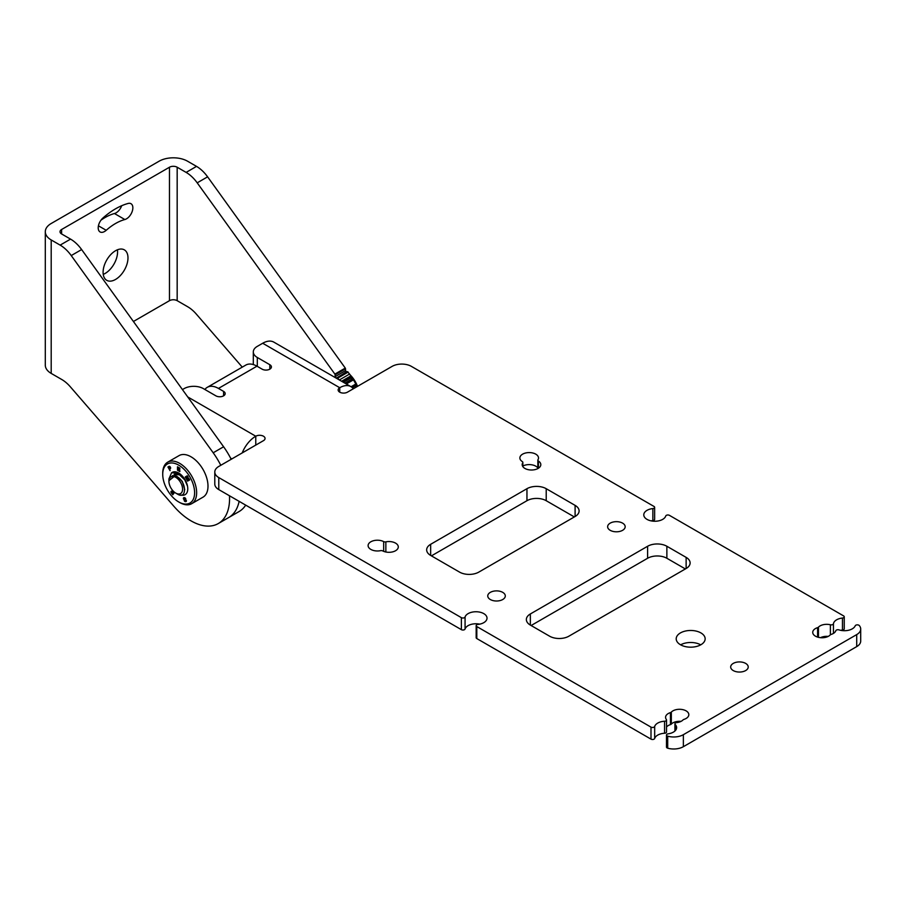 <?xml version="1.0" encoding="UTF-8"?>
<svg xmlns="http://www.w3.org/2000/svg" width="906" height="906" viewBox="0 0 906 906"><rect width="100%" height="100%" fill="white"/><g stroke="black" fill="none" stroke-linecap="round" stroke-linejoin="round"><path stroke-width="1.36" d="M115.538 208.822A68.913 39.785 120 0 0 102.922 218.018A8.992 5.187 120 0 0 98.426 225.809A8.992 5.187 120 0 0 100.079 231.947A8.992 5.187 120 0 0 106.217 230.294A50.94 29.411 -60 0 1 115.538 223.499A50.94 29.411 -60 0 1 124.858 219.535A8.992 5.187 120 0 0 132.004 211.981A8.992 5.187 120 0 0 130.996 203.714A8.992 5.187 120 0 0 128.154 203.454A68.913 39.785 120 0 0 115.538 208.822M121.71 205.707A8.992 5.187 -60 0 1 114.462 213.533A50.94 29.411 120 0 0 105.13 217.497A50.94 29.411 120 0 0 100.985 220.169M115.538 279.456A17.599 10.159 120 0 0 127.033 263.952A17.599 10.159 120 0 0 124.337 249.852A17.599 10.159 120 0 0 115.538 250.724A17.599 10.159 120 0 0 104.043 266.228A17.599 10.159 120 0 0 106.738 280.328A17.599 10.159 120 0 0 115.538 279.456M103.239 274.382A17.599 10.159 120 0 0 105.13 273.453A17.599 10.159 120 0 0 117.429 249.796M348.164 372.094L337.757 378.096L337.111 377.689L347.508 371.687L349.569 374.053A54.485 31.45 60 0 1 350.871 375.911L351.098 376.715L342.423 381.72M343.385 382.275L350.894 377.949L351.698 379.195L344.869 383.136M345.571 383.544L352.808 379.365L353.431 379.863A54.485 31.45 60 0 1 355.82 384.008L355.945 384.79L351.766 387.202M133.409 321.494L169.467 300.679A5.447 3.148 180 0 1 177.168 300.679L177.168 167.225L186.126 172.4A27.237 15.73 60 0 1 197.202 182.842L334.88 374.099L345.277 368.085L345.537 368.81L335.129 374.812L335.129 376.658L345.537 370.645L345.537 368.81M229.49 495.775A54.485 31.45 60 0 1 218.278 523.555A54.485 31.45 60 0 1 173.827 506.239L70.306 386.771A27.237 15.73 -120 0 0 61.699 379.467L51.2 373.408L51.2 239.954A20.159 11.642 0 0 1 45.3 231.732A20.159 11.642 0 0 1 51.2 223.499L159.071 161.223A20.159 11.642 0 0 1 187.576 161.223L196.523 166.387A27.237 15.73 60 0 1 207.599 176.829L345.277 368.085M177.168 167.225A5.447 3.148 0 0 0 169.467 167.225L61.608 229.501A5.447 3.148 0 0 0 60.011 231.732A5.447 3.148 0 0 0 61.608 233.952L70.555 239.116A27.237 15.73 60 0 1 81.631 249.558L223.601 446.771A54.485 31.45 60 0 1 231.189 459.297M242.264 367.123L196.274 314.042A27.237 15.73 -120 0 0 187.667 306.738L177.168 300.679M345.537 370.645L346.443 371.777L337.111 377.689M347.508 371.687L346.443 371.777M350.894 377.949L351.098 376.715M352.808 379.365L351.698 379.195M352.332 387.689L355.537 385.843L355.945 384.79M355.537 385.843L356.16 387.145M337.757 378.096L338.901 379.693M336.047 377.791L335.129 376.658M335.129 374.812L334.88 374.099M51.2 373.408A20.159 11.642 180 0 1 45.3 365.175L45.3 231.732M51.2 239.954L60.147 245.118A27.237 15.73 60 0 1 71.234 255.571L213.193 452.785A54.485 31.45 60 0 1 220.792 465.299M218.278 523.555L228.686 517.553A54.485 31.45 60 0 0 239.127 501.346A54.485 31.45 60 0 1 228.686 517.553L239.082 511.55A54.485 31.45 60 0 0 245.696 505.129M179.682 463.362A23.975 13.839 -120 0 0 167.689 462.173A23.975 13.839 -120 0 0 162.729 473.147L162.729 474.325A22.537 13.012 -120 0 0 178.663 501.924L179.682 502.513A23.975 13.839 -120 0 0 191.676 503.702A23.975 13.839 -120 0 0 195.345 484.484A23.975 13.839 -120 0 0 179.682 463.362M179.682 502.513L178.663 501.924A22.537 13.012 -120 0 0 194.609 492.728A22.537 13.012 -120 0 0 178.663 465.118A22.537 13.012 -120 0 0 162.729 474.325M191.676 503.702L203.035 497.145A23.975 13.839 -120 0 0 206.704 477.926A23.975 13.839 -120 0 0 191.041 456.805A23.975 13.839 -120 0 0 179.048 455.616L167.689 462.173M171.925 472.57A12.865 7.429 60 0 1 178.663 473.011L178.663 473.011A12.865 7.429 60 0 1 187.769 488.776A12.865 7.429 60 0 1 180.974 495.016M178.233 469.251L179.841 470.95L179.841 471.562L177.485 470.214L177.485 466.794L179.841 468.153L179.841 468.764L178.233 467.836L179.716 469.467L179.716 470.101L178.233 469.251L179.716 469.988M186.591 479.387L187.451 476.85L185.707 477.858L185.22 476.998L187.304 475.786L188.131 477.202L187.044 478.685L188.867 478.493L189.682 479.908L187.587 481.12L187.1 480.259L188.844 479.251L186.591 479.387L188.946 479.195L187.202 480.203L187.689 481.052M173.114 492.705L173.68 491.913L174.28 492.671L172.808 494.767L171.415 493.045A1.302 0.747 60 0 1 172.344 491.743L173.114 492.705L173.703 491.947M183.952 497.643L184.246 497.62A1.88 1.087 60 0 1 184.994 497.847A1.416 0.815 60 0 1 185.787 498.878L184.745 498.447A1.427 0.827 -120 0 0 184.167 498.447A1.427 0.827 -120 0 0 184.144 498.47L184.677 499.251A10.351 5.98 60 0 1 185.639 499.58L186.285 500.372A1.178 0.679 60 0 1 186.194 501.471A3.25 1.88 60 0 1 186.16 501.494A3.25 1.88 60 0 1 185.696 501.641A3.25 1.88 60 0 1 185.096 501.573A1.178 0.679 60 0 1 184.19 500.565L185.254 500.916A1.71 0.985 -120 0 0 185.651 500.848L185.56 500.361A1.28 0.736 -120 0 0 185.232 500.18A390.407 225.401 -120 0 0 184.258 499.885L183.556 499.081A1.608 0.929 60 0 1 183.431 498.119A1.812 1.053 60 0 1 183.737 497.722A1.812 1.053 60 0 1 183.952 497.643M169.739 468.98L170.034 470.633L167.938 467.009L169.071 466.352A1.302 0.747 60 0 1 170.373 468.606L169.739 468.98M167.938 467.009L170.135 470.576M169.071 466.352L168.04 466.952M185.13 498.934L185.764 498.832M184.201 498.425L184.246 498.413A1.427 0.827 60 0 1 184.269 498.391A1.427 0.827 60 0 1 184.847 498.391M185.096 501.573L185.198 501.516A3.25 1.88 -120 0 0 185.798 501.584A3.25 1.88 -120 0 0 186.206 501.46M184.314 500.554A1.178 0.679 -120 0 0 185.198 501.516M184.258 499.885L184.36 499.818A390.407 225.401 60 0 1 185.334 500.123A1.28 0.736 60 0 1 185.662 500.293M183.556 499.081L184.36 499.818M183.431 498.119L183.533 498.062A1.608 0.929 -120 0 0 183.658 499.013M171.279 491.245A1.302 0.747 -120 0 0 171.517 492.989L172.876 494.676M186.217 478.73L186.693 479.331M187.451 476.85L186.319 478.662M185.22 476.998L185.809 477.79M187.304 475.786L185.311 476.941M177.485 470.214L179.841 471.448M177.587 466.85L177.587 470.146M178.233 467.836L179.841 468.651M175.039 473.442A10.544 6.093 60 0 1 176.33 473M178.323 473.136A10.544 6.093 60 0 1 179.524 473.566M169.467 468.266L169.433 467.02L168.822 467.383L169.875 468.028L169.433 467.02M172.468 493.634L172.853 493.091L171.755 492.105L172.468 493.634L172.955 493.023L171.812 492.083M671.323 712.105L671.323 724.109A2.174 1.257 180 0 1 670.44 724.619L670.44 712.603A2.174 1.257 0 0 0 671.323 712.105A9.32 5.379 0 0 1 686.091 710.859A9.32 5.379 0 0 1 688.82 714.664A9.32 5.379 0 0 1 683.951 719.398A2.174 1.257 0 0 0 683.067 719.896A9.32 5.379 0 0 1 676.68 722.614A2.174 1.257 0 0 0 674.913 723.849A2.174 1.257 0 0 0 675.197 724.472A11.065 6.387 0 0 1 676.623 727.609A11.065 6.387 0 0 1 668.152 733.826A2.174 1.257 0 0 0 666.488 735.049A2.174 1.257 0 0 0 667.122 735.932A2.174 1.257 0 0 0 667.699 736.17A13.624 7.86 0 0 0 683.362 734.687L856.714 634.596A13.624 7.86 0 0 0 860.7 629.036A13.624 7.86 0 0 0 859.296 625.559A2.174 1.257 0 0 0 858.877 625.231A2.174 1.257 0 0 0 856.748 624.902A2.174 1.257 0 0 0 855.219 625.82A11.065 6.387 0 0 1 839.013 629.885A2.174 1.257 0 0 0 835.808 630.746A9.32 5.379 0 0 1 831.108 634.438A2.174 1.257 0 0 0 830.224 634.936A9.32 5.379 0 0 1 819.749 637.586A9.32 5.379 0 0 1 812.727 632.377A9.32 5.379 0 0 1 817.597 627.643A2.174 1.257 0 0 0 818.469 627.145L818.469 637.348M683.362 734.687L683.362 746.691A13.624 7.86 180 0 1 667.699 748.186A2.174 1.257 180 0 1 667.122 747.948A2.174 1.257 180 0 1 666.488 747.054L666.488 735.049M680.451 644.732A14.473 8.358 0 0 0 696.216 646.544A14.473 8.358 0 0 0 705.151 638.821A14.473 8.358 0 0 0 700.916 632.92A14.473 8.358 0 0 0 685.14 631.108A14.473 8.358 0 0 0 676.204 638.821A14.473 8.358 0 0 0 680.451 644.732M476.171 625.661A2.174 1.257 0 0 0 476.805 626.556L476.805 638.56A2.174 1.257 180 0 1 476.171 637.677L476.171 625.661A2.174 1.257 0 0 1 477.96 624.427A11.065 6.387 0 0 0 487.02 618.141A11.065 6.387 0 0 0 483.781 613.622A11.065 6.387 0 0 0 472.66 612.037A11.065 6.387 0 0 0 465.072 616.986L465.072 629.002A11.065 6.387 180 0 1 479.727 624.143M490.327 599.523A8.766 5.062 0 0 0 499.885 600.621A8.766 5.062 0 0 0 505.299 595.944A8.766 5.062 0 0 0 502.728 592.365A8.766 5.062 0 0 0 493.17 591.267A8.766 5.062 0 0 0 487.756 595.944A8.766 5.062 0 0 0 490.327 599.523M610.202 530.316A8.766 5.062 0 0 0 619.761 531.414A8.766 5.062 0 0 0 625.174 526.737A8.766 5.062 0 0 0 622.615 523.147A8.766 5.062 0 0 0 613.045 522.049A8.766 5.062 0 0 0 607.632 526.737A8.766 5.062 0 0 0 610.202 530.316M733.248 670.565A8.766 5.062 0 0 0 742.807 671.663A8.766 5.062 0 0 0 748.22 666.986A8.766 5.062 0 0 0 745.649 663.407A8.766 5.062 0 0 0 736.091 662.309A8.766 5.062 0 0 0 730.678 666.986A8.766 5.062 0 0 0 733.248 670.565M383.668 551.346L383.668 541.607A9.32 5.379 0 0 0 373.634 540.678A9.32 5.379 0 0 0 368.096 545.593A9.32 5.379 0 0 0 380.531 550.667A2.174 1.257 0 0 1 382.717 550.916A9.32 5.379 0 0 0 392.751 551.845A9.32 5.379 0 0 0 398.289 546.93A9.32 5.379 0 0 0 395.56 543.124A9.32 5.379 0 0 0 385.854 541.856L385.854 551.992M671.323 724.109A9.32 5.379 180 0 1 681.04 721.369M537.847 468.572L537.847 460.18A2.174 1.257 0 0 1 537.971 459.761A9.32 5.379 0 0 0 538.504 457.96A9.32 5.379 0 0 0 535.774 454.155A9.32 5.379 0 0 0 525.627 452.989A9.32 5.379 0 0 0 519.874 457.96A9.32 5.379 0 0 0 522.286 461.573A2.174 1.257 0 0 1 522.853 462.422L522.853 466.624M522.853 466.035A9.32 5.379 180 0 1 535.774 466.171A9.32 5.379 180 0 1 537.847 467.983M255.764 445.106L255.764 436.216A5.447 3.148 180 0 1 263.465 436.216A5.447 3.148 180 0 1 265.062 438.436A5.447 3.148 180 0 1 263.465 440.656L218.776 466.454A13.624 7.86 0 0 0 214.79 472.015A13.624 7.86 0 0 0 218.776 477.575L461.38 617.654A2.174 1.257 0 0 0 463.578 617.96A2.174 1.257 0 0 0 465.072 616.986M537.847 460.18A2.174 1.257 0 0 0 538.413 461.029L538.413 468.243M522.728 466.431L522.728 462.841A9.32 5.379 0 0 0 522.184 464.631A9.32 5.379 0 0 0 531.505 470.01A9.32 5.379 0 0 0 540.814 464.631A9.32 5.379 0 0 0 538.413 461.029M530.35 625.083A13.624 7.86 180 0 1 526.363 619.523A13.624 7.86 180 0 1 530.35 613.962L530.35 625.083L549.614 636.205A13.624 7.86 180 0 0 568.866 636.205L686.136 568.504L686.136 557.383L666.873 546.261L666.873 558.266A13.624 7.86 0 0 0 647.609 558.266L531.12 625.525M647.609 558.266L647.609 546.261L530.35 613.962M647.609 546.261A13.624 7.86 180 0 1 666.873 546.261M686.136 557.383A13.624 7.86 180 0 1 690.123 562.943A13.624 7.86 180 0 1 686.136 568.504M430.656 555.423A13.624 7.86 180 0 1 426.658 549.863A13.624 7.86 180 0 1 430.656 544.302L430.656 555.423L459.546 572.105A13.624 7.86 180 0 0 478.81 572.105L575.106 516.499L575.106 505.378L546.216 488.696L546.216 500.712A13.624 7.86 0 0 0 526.952 500.712L431.426 555.865M526.952 500.712L526.952 488.696L430.656 544.302M526.952 488.696A13.624 7.86 180 0 1 546.216 488.696M575.106 505.378A13.624 7.86 180 0 1 579.104 510.939A13.624 7.86 180 0 1 575.106 516.499M383.668 541.607A2.174 1.257 0 0 0 385.854 541.856M670.44 712.603A9.32 5.379 0 0 0 665.57 717.337A9.32 5.379 0 0 0 666.352 719.489A2.174 1.257 0 0 1 666.533 719.998L666.533 732.003A2.174 1.257 180 0 1 664.551 733.26L664.551 721.244A11.065 6.387 0 0 0 654.676 726.453L654.676 738.469A11.065 6.387 180 0 1 664.551 733.26M830.394 634.789L830.394 624.778A9.32 5.379 0 0 0 818.469 627.145M830.394 624.778A2.174 1.257 0 0 0 833.441 623.747L833.441 633.396M842.455 618.039A2.174 1.257 0 0 0 844.245 616.805L844.245 628.809A2.174 1.257 180 0 1 842.455 630.055L842.455 618.039A11.065 6.387 0 0 0 833.441 623.747M844.245 616.805A2.174 1.257 0 0 0 843.611 615.91L669.421 515.344A2.174 1.257 0 0 0 667.235 515.038A2.174 1.257 0 0 0 665.74 516.012A11.065 6.387 0 0 1 653.849 521.222A11.065 6.387 0 0 1 643.781 514.857A11.065 6.387 0 0 1 652.852 508.572A2.174 1.257 0 0 0 654.642 507.337A2.174 1.257 0 0 0 653.996 506.443L411.392 366.375A13.624 7.86 0 0 0 392.128 366.375L347.44 392.173A5.447 3.148 180 0 1 341.505 392.853A5.447 3.148 180 0 1 338.142 389.954A5.447 3.148 180 0 1 339.739 387.723L262.695 343.249L257.304 346.364A13.624 7.86 0 0 0 253.306 351.924A13.624 7.86 0 0 0 257.304 357.485L257.304 366.375M256.976 366.183L218.448 388.425A22.333 12.899 -120 0 0 207.281 387.326L245.809 365.084A22.333 12.899 60 0 1 256.976 366.183L262.117 369.161A5.447 3.148 0 0 0 268.051 369.841A5.447 3.148 0 0 0 271.415 366.93A5.447 3.148 0 0 0 269.818 364.71L257.304 357.485M218.448 388.425L223.589 391.392A5.447 3.148 180 0 1 225.186 393.623A5.447 3.148 180 0 1 221.823 396.522A5.447 3.148 180 0 1 215.888 395.843L203.363 388.617A13.624 7.86 0 0 0 184.111 388.617L182.423 389.58M476.805 626.556L650.995 727.122A2.174 1.257 0 0 0 653.181 727.427A2.174 1.257 0 0 0 654.676 726.453M664.551 721.244A2.174 1.257 0 0 0 666.533 719.998M476.805 638.56L650.995 739.126L650.995 727.122M820.508 637.677A9.32 5.379 180 0 1 828.197 636.408M207.281 387.326A22.333 12.899 -120 0 0 204.881 389.489M680.621 644.834A14.473 8.358 180 0 1 700.734 644.834M666.533 726.963A9.32 5.379 180 0 1 670.44 724.619M654.676 738.469A2.174 1.257 180 0 1 653.181 739.443A2.174 1.257 180 0 1 650.995 739.126M465.072 629.002A2.174 1.257 180 0 1 463.578 629.976A2.174 1.257 180 0 1 461.38 629.659L461.38 617.654M218.776 477.575L218.776 489.591L461.38 629.659M218.776 489.591A13.624 7.86 180 0 1 214.79 484.031L214.79 472.015M253.363 364.586A13.624 7.86 180 0 1 253.306 363.929L253.306 351.924M654.642 507.337L654.642 519.342A2.174 1.257 180 0 1 652.852 520.576L652.852 508.572M651.074 520.859A11.065 6.387 180 0 1 652.852 520.576M840.677 630.327A11.065 6.387 180 0 1 842.455 630.055M860.7 629.036L860.7 641.052A13.624 7.86 180 0 1 856.714 646.612L856.714 634.596M683.362 746.691L856.714 646.612M685.366 568.945L666.873 558.266M574.336 516.941L546.216 500.712M262.695 343.249A22.333 12.899 -60 0 1 273.861 342.14L350.905 386.624A22.333 12.899 120 0 0 339.739 387.723L339.739 392.173M353.306 388.787A22.333 12.899 120 0 0 350.905 386.624M187.712 396.93L255.764 436.216A22.333 12.899 120 0 0 242.196 452.943M175.753 493.091A9.649 5.572 -120 0 0 182.57 489.149A9.649 5.572 -120 0 0 175.753 477.326A9.649 5.572 -120 0 0 168.924 481.267A9.649 5.572 -120 0 0 175.753 493.091L177.304 493.985C187.089 500.384 186.987 481.279 176.342 476.307L170.283 476.873L168.924 481.097M183.374 477.247L178.403 473.17L171.585 472.751L168.924 478.923L168.924 480.712L178.018 473.385L184.835 479.965L187.497 486.103M357.123 386.579A21.45 12.378 -120 0 0 351.109 376.534M350.214 374.959A19.309 11.144 60 0 1 357.53 386.352M174.122 474.506L179.535 474.789L182.548 476.975M172.491 475.616L176.885 476.318L182.31 481.426L184.733 489.625M174.496 474.291L179.864 474.54M178.018 473.385A12.865 7.429 -120 0 0 171.585 472.751M114.462 213.533L124.858 219.535M353.431 379.863L346.319 383.974M351.098 386.737L355.82 384.008M341.607 381.256L350.871 375.911M349.569 374.053L339.354 379.954M207.599 176.829L197.202 182.842M61.608 233.952L61.608 229.501M169.467 167.225L169.467 300.679M196.523 166.387L186.126 172.4M60.147 245.118L70.555 239.116M213.193 452.785L223.601 446.771M71.234 255.571L81.631 249.558M98.426 225.809L106.217 230.294M667.699 736.17L667.699 748.186M223.589 395.843L223.589 391.392M269.818 369.161L269.818 364.71M231.879 458.9L230.622 458.176M817.597 637.099L817.597 627.643M675.197 724.472L675.197 730.757M674.913 731.029L674.913 723.849"/></g></svg>

